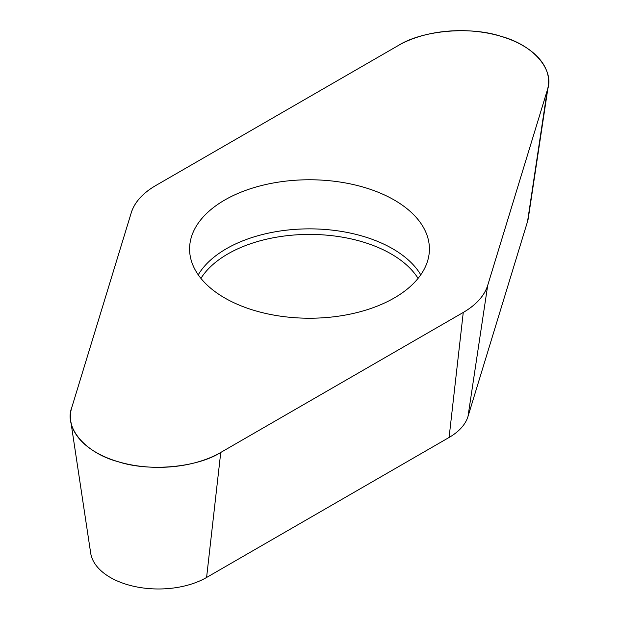 <?xml version="1.0" encoding="UTF-8"?>
<svg xmlns="http://www.w3.org/2000/svg" width="619" height="619" viewBox="0 0 619 619"><rect width="100%" height="100%" fill="white"/><g stroke="black" fill="none" stroke-linecap="round" stroke-linejoin="round"><path stroke-width="0.93" d="M548.272 85.909L528.317 218.105A68.051 39.291 180 0 1 527.543 221.517L467.987 416.51A68.051 39.291 180 0 1 449.092 437.463L206.591 577.473A68.051 39.291 180 0 1 135.19 586.611A68.051 39.291 180 0 1 90.684 553.107L70.728 420.912A88.076 50.851 0 0 0 128.334 464.281A88.076 50.851 0 0 0 220.751 452.458L463.26 312.448A88.076 50.851 0 0 0 487.718 285.32L547.266 90.328A88.076 50.851 0 0 0 548.272 85.909A88.076 50.851 0 0 0 497.738 35.407A88.076 50.851 0 0 0 398.249 45.543L155.74 185.545A88.076 50.851 0 0 0 131.282 212.673L71.734 407.666A88.076 50.851 0 0 0 70.728 420.912M364.87 187.588A119.908 69.227 0 0 0 189.638 250.966A119.908 69.227 0 0 0 309.5 318.228A119.908 69.227 0 0 0 429.362 250.966A119.908 69.227 0 0 0 364.87 187.588M155.795 185.514C142.788 193.128 134.617 202.196 131.274 212.719L71.765 407.565C63.788 427.775 85.554 453 117.803 461.604C148.506 471.918 196.78 467.747 220.875 452.381L463.205 312.479C476.212 304.865 484.383 295.797 487.726 285.274L547.235 90.428C555.212 70.218 533.446 44.994 501.197 36.389C470.494 26.075 422.22 30.254 398.125 45.613L155.795 185.514M220.751 452.458L206.591 577.473M449.092 437.463L463.26 312.448M527.543 221.517L547.266 90.328M487.718 285.32L467.987 416.51M198.235 274.813A117.564 67.873 180 0 1 363.786 236.528A117.564 67.873 180 0 1 420.765 274.813M418.08 278.38A115.482 66.674 0 0 0 362.827 241.952A115.482 66.674 0 0 0 200.92 278.38"/></g></svg>
